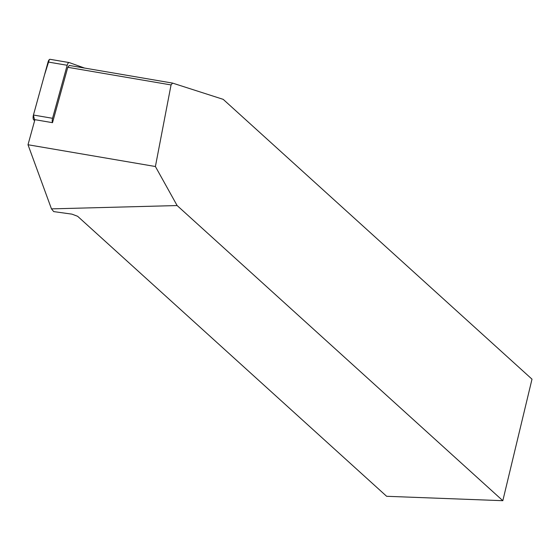 <?xml version="1.0" encoding="UTF-8"?>
<svg xmlns="http://www.w3.org/2000/svg" width="560" height="560" viewBox="0 0 560 560"><rect width="100%" height="100%" fill="white"/><g stroke="black" fill="none" stroke-linecap="round" stroke-linejoin="round"><path stroke-width="0.84" d="M84.532 68.054L69.314 62.601A3.969 1.589 99.7 0 0 69.209 62.573A3.969 1.589 99.7 0 0 67.179 65.275L52.556 118.3A3.969 1.589 99.7 0 0 52.514 122.675L67.788 67.298L171.052 84.938L155.4 166.516L28 144.746L34.916 119.672L52.514 122.675M49.336 59.584L44.506 74.9L33.404 115.171L34.72 120.379L34.02 120.127A3.969 1.589 -80.3 0 1 33.439 115.031L48.062 62.006A3.969 1.589 -80.3 0 1 50.085 59.304A3.969 1.589 -80.3 0 1 50.197 59.332L69.097 62.559M28 144.746L51.471 208.873L177.121 205.555L155.4 166.516M177.121 205.555L502.824 500.696L386.631 496.293L77.644 216.3L71.953 214.144L53.718 211.603L51.471 208.873M67.788 67.298L69.265 65.45L172.571 83.097L223.202 99.351L532 379.169L502.824 500.696M172.571 83.097L171.052 84.938M33.439 115.031L52.556 118.3M67.179 65.275L48.062 62.006M34.755 120.253L34.02 120.127M69.209 62.573L50.085 59.304"/></g></svg>
